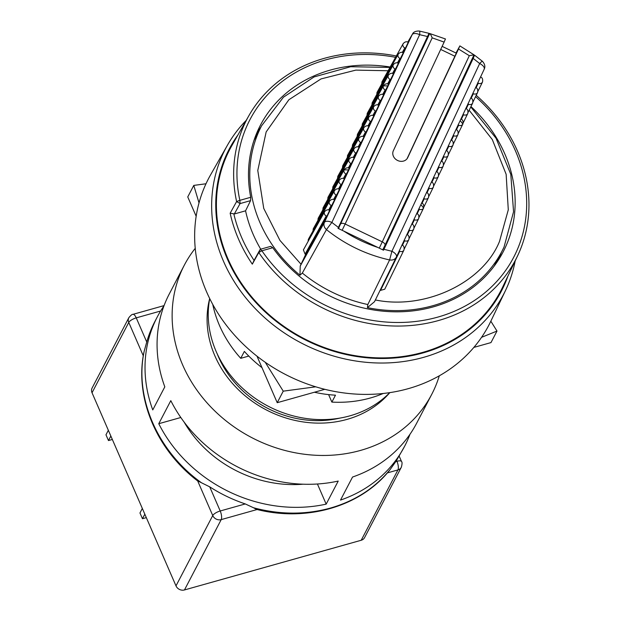<?xml version="1.0" encoding="UTF-8"?>
<svg xmlns="http://www.w3.org/2000/svg" width="621" height="621" viewBox="0 0 621 621"><rect width="100%" height="100%" fill="white"/><g stroke="black" fill="none" stroke-linecap="round" stroke-linejoin="round"><path stroke-width="0.93" d="M237.882 135.021A153.503 133.864 27.6 0 0 251.684 297.801A153.503 133.864 27.6 0 0 422.979 352.945A153.503 133.864 27.6 0 0 507.924 276.058M515.189 260.851A156.942 136.861 -152.4 0 1 505.517 290.473A156.942 136.861 -152.4 0 1 423.522 357.362A156.942 136.861 -152.4 0 1 223.498 261.27A156.942 136.861 -152.4 0 1 227.433 145.229A156.942 136.861 -152.4 0 1 246.211 120.373M505.517 290.473L490.8 321.274A158.161 137.924 -152.4 0 1 348.707 393.504A158.161 137.924 -152.4 0 1 206.591 291.847A158.161 137.924 -152.4 0 1 210.558 174.905L227.433 145.229M396.322 55.975A151.609 132.211 27.6 0 0 324.286 58.335A151.609 132.211 27.6 0 0 248.889 115.661A151.609 132.211 27.6 0 0 236.609 201.553L230.158 213.205A152.067 132.615 27.6 0 0 238.65 239.403A152.067 132.615 27.6 0 0 252.312 264.158L258.763 252.506A151.609 132.211 27.6 0 0 438.317 320.583A151.609 132.211 27.6 0 0 517.526 255.968A151.609 132.211 27.6 0 0 517.518 151.159A151.609 132.211 27.6 0 0 476.222 95.316M517.526 255.968L502.591 287.236A152.844 133.29 -152.4 0 1 365.264 357.036A152.844 133.29 -152.4 0 1 227.93 258.794A152.844 133.29 -152.4 0 1 231.765 145.788L248.889 115.661M470.951 106.556A136.892 119.379 -152.4 0 1 501.38 255.115A136.892 119.379 -152.4 0 1 433.295 306.875A136.892 119.379 -152.4 0 1 272.774 247.717L261.899 250.775L260.191 249.331L258.763 252.506L261.899 250.775A148.745 129.711 27.6 0 0 437.751 317.121A148.745 129.711 27.6 0 0 475.57 96.651M395.569 57.326A148.745 129.711 27.6 0 0 325.878 59.833A148.745 129.711 27.6 0 0 239.853 200.342L236.609 201.553L240.071 203.587L239.853 200.342L250.729 197.284L250.566 200.637L245.567 210.822A136.434 118.976 27.6 0 0 260.727 249.184M254.307 259.966L260.191 249.331L270.671 246.382L272.774 247.717M250.729 197.284A136.892 119.379 -152.4 0 1 258.817 128.423A136.892 119.379 -152.4 0 1 330.333 70.08A136.892 119.379 -152.4 0 1 390.19 67.014M255.953 134.99A136.387 118.937 -152.4 0 1 261.053 126.863M389.763 392.635A104.996 91.566 -152.4 0 1 349.988 415.822A104.996 91.566 -152.4 0 1 246.793 391.944A104.996 91.566 -152.4 0 1 209.727 298.6M329.472 210.713L327.019 215.968L326.266 215.961L305.09 254.113L305.687 254.4L300.238 266.029L299.951 275.227L302.326 273.061A135.564 118.223 27.6 0 0 367.826 304.531L367.422 307.643A135.564 118.223 27.6 0 0 432.798 305.726A135.564 118.223 27.6 0 0 501.978 251.233L495.356 263.917A135.564 118.223 -152.4 0 1 494.184 266.091M381.744 83.897L381.954 81.856L403.145 43.687A3.322 2.895 29 0 0 403.06 43.843A3.322 2.895 29 0 0 403.068 46.125A3.322 2.895 29 0 0 404.822 47.926L405.575 47.933L402.959 52.653M305.09 254.113L303.397 249.89L324.589 211.722A3.322 2.895 29 0 0 324.511 211.877A3.322 2.895 29 0 0 326.266 215.961M322.827 209.921L323.036 207.88L344.228 169.712A3.322 2.895 29 0 0 344.15 169.875A3.322 2.895 29 0 0 345.905 173.95L343.39 178.491M342.466 167.911L342.676 165.877L363.867 127.709A3.322 2.895 29 0 0 363.79 127.864A3.322 2.895 29 0 0 365.544 131.947L363.029 136.48M347.372 157.408L347.504 155.529L368.773 117.206A3.322 2.895 29 0 0 368.695 117.361A3.322 2.895 29 0 0 370.458 121.444L367.935 125.978M352.286 146.905L352.495 144.872L373.687 106.703A3.322 2.895 29 0 0 373.609 106.859A3.322 2.895 29 0 0 375.363 110.942L372.848 115.475M357.191 136.41L357.409 134.369L378.593 96.201A3.322 2.895 29 0 0 378.515 96.356A3.322 2.895 29 0 0 380.269 100.439L377.754 104.972M367.011 115.405L367.228 113.364L388.412 75.195A3.322 2.895 29 0 0 388.335 75.351A3.322 2.895 29 0 0 390.089 79.434L387.574 83.967M371.925 104.902L372.134 102.861L393.326 64.693A3.322 2.895 29 0 0 393.248 64.848A3.322 2.895 29 0 0 395.003 68.931L392.488 73.464M376.831 94.4L376.963 92.513L398.232 54.19A3.322 2.895 29 0 0 398.154 54.345A3.322 2.895 29 0 0 399.908 58.428L397.393 62.962M338.414 228.544L429.701 33.55C430.213 33.643 431.036 35.079 432.185 37.85L444.124 42.104L393.349 150.724A7.972 6.955 27.6 0 0 395.065 158.673A7.972 6.955 27.6 0 0 403.534 161.072A7.972 6.955 27.6 0 0 407.609 157.866A7.972 6.955 27.6 0 0 407.725 157.625L458.5 49.012L469.313 55.688L474.017 54.834L384.989 245.279A3.99 1.948 -154.9 0 0 382.28 241.856L379.268 248.128M254.183 260.176L252.312 264.158M233.83 213.88A149.203 130.115 27.6 0 0 253.997 260.269M230.158 213.205L234.055 213.857M234.319 213.989L240.071 203.587L250.566 200.637M234.133 214.035L245.567 210.822M501.38 252.382A136.387 118.937 -152.4 0 1 497.631 261.216M253.911 140.602A135.564 118.223 -152.4 0 1 255.029 138.398L261.651 125.714A135.564 118.223 27.6 0 0 299.951 275.227L299.951 275.227M367.422 307.643L374.51 301.705L396.33 257.156M367.826 304.531L389.608 259.951C392.759 260.432 395.026 259.454 396.408 257.009L374.51 301.705M300.238 266.029L324.387 222.411L412.165 34.652A6.645 3.252 25.1 0 1 419.641 34.683L331.862 222.442L326.444 229.607C324.084 227.441 323.401 225.043 324.387 222.411A6.645 3.252 25.1 0 1 331.862 222.442L338.422 227.433L337.995 228.349L343.708 231.043C354.35 237.975 365.722 243.44 377.832 247.437L383.506 250.216L383.941 249.3L391.905 251.288L389.608 259.951C366.274 254.719 345.214 244.604 326.444 229.607L302.326 273.061M403.96 250.03L384.748 289.215L380.549 290.364L399.722 251.249A3.322 2.895 26.1 0 0 403.937 250.084A3.322 2.895 26.1 0 0 403.953 250.046C404.45 247.236 403.766 245.574 401.911 245.047M380.161 290.178L380.549 290.364M308.101 241.429L308.311 239.388L329.503 201.22A3.322 2.895 29 0 0 329.417 201.375A3.322 2.895 29 0 0 331.179 205.458L328.656 209.991M313.007 230.927L313.217 228.885L334.409 190.717A3.322 2.895 29 0 0 334.331 190.88A3.322 2.895 29 0 0 336.085 194.955L333.57 199.488M317.921 220.424L318.131 218.382L339.322 180.214A3.322 2.895 29 0 0 339.237 180.377A3.322 2.895 29 0 0 340.999 184.453L338.476 188.986M327.741 199.419L327.95 197.377L349.142 159.217A3.322 2.895 29 0 0 349.056 159.372A3.322 2.895 29 0 0 350.818 163.455L348.296 167.988M332.646 188.916L332.856 186.874L354.048 148.714A3.322 2.895 29 0 0 353.97 148.869A3.322 2.895 29 0 0 355.724 152.952L353.209 157.486M337.552 178.413L337.77 176.372L358.954 138.211A3.322 2.895 29 0 0 358.876 138.367A3.322 2.895 29 0 0 360.638 142.45L358.115 146.983M362.105 125.908L362.315 123.866L383.506 85.698A3.322 2.895 29 0 0 383.429 85.853A3.322 2.895 29 0 0 385.183 89.936L382.668 94.47M408.028 42.678L405.575 47.933M403.114 53.181L398.045 63.156M398.208 63.684L393.14 73.658M393.295 74.186L388.226 84.161M388.389 84.689L383.32 94.664M383.475 95.192L378.406 105.166M378.569 105.694L376.116 110.942L375.363 110.942M376.116 110.949L373.5 115.669M373.656 116.197L368.587 126.172M368.75 126.7L363.681 136.674M363.844 137.202L358.767 147.177M358.93 147.705L353.861 157.672M354.024 158.208L348.948 168.175M349.111 168.71L344.042 178.677M344.205 179.213L339.128 189.18M339.291 189.708L334.222 199.683M334.385 200.21L329.309 210.185M327.026 215.968L305.687 254.4M407.772 42.119L412.398 34.209L407.795 42.127M377.832 247.437L343.708 231.043M383.941 249.3L473.171 58.421L474.351 55.603L469.235 65.073M396.408 257.009A6.645 3.252 -154.9 0 0 396.415 256.978A6.645 3.252 -154.9 0 0 391.905 251.288L479.676 63.521A6.645 0.792 -50.1 0 1 482.432 61.308L474.591 55.215L474.351 55.603M428.832 33.736L338.422 227.433M331.925 205.466L331.179 205.458M336.838 194.963L336.085 194.955M341.744 184.46L340.999 184.453M346.658 173.958L345.905 173.95M351.564 163.455L350.818 163.455M356.477 152.952L355.724 152.952M361.383 142.45L360.638 142.45M366.297 131.947L365.544 131.947M371.203 121.444L370.458 121.444M381.022 100.439L380.269 100.439M385.936 89.944L385.183 89.936M390.842 79.441L390.089 79.434M395.756 68.939L395.003 68.931M400.661 58.436L399.908 58.428M418.243 56.69L338.08 228.388M445.505 38.991L429.755 33.534L425.059 42.104M459.874 45.9L456 53.026M444.124 42.104L445.257 39.395M459.633 46.296L458.5 49.012M459.874 45.892L474.025 54.827L385.004 245.241M442.136 46.365L456.319 53.173L407.042 158.751M339.998 418.08A98.351 85.768 -152.4 0 1 218.476 356.873A98.351 85.768 -152.4 0 1 217.272 353.986M209.688 298.53A103.668 90.402 27.6 0 0 214.905 355.911A103.668 90.402 27.6 0 0 296.45 420.728A103.668 90.402 27.6 0 0 389.841 392.619M195.235 248.338A139.554 121.7 27.6 0 0 184.344 265.12A139.554 121.7 27.6 0 0 210.457 406.584A139.554 121.7 27.6 0 0 360.522 450.419A139.554 121.7 27.6 0 0 431.742 394.327L416.683 423.157A139.554 121.7 -152.4 0 1 352.549 477.037L340.502 500.099A139.554 121.7 27.6 0 0 404.644 446.22A139.554 121.7 27.6 0 0 409.953 434.32M431.742 394.327A139.554 121.7 27.6 0 0 439.295 375.806M404.644 446.22L396.563 460.417A139.554 121.7 -152.4 0 1 395.748 461.628L390.314 469.297C375.084 488.044 355.111 500.961 330.411 508.071C305.586 514.887 279.955 514.786 253.515 507.761L256.442 509.352C306.727 522.277 360.785 506.557 389.678 470.136L390.314 469.297M197.641 480.833L201.476 482.765C157.625 451.49 134.159 397.518 144.219 351.082L146.742 342.008A139.554 121.7 -152.4 0 1 154.839 321.616L157.245 317.005A139.554 121.7 27.6 0 0 152.766 409.914L164.813 386.852A139.554 121.7 -152.4 0 1 169.292 293.943L184.344 265.12M201.476 482.765L209.719 486.848A139.554 121.7 -152.4 0 0 245.287 503.934L253.515 507.761M338.22 481.065A139.554 121.7 -152.4 0 1 170.806 400.646L158.766 423.708A139.554 121.7 27.6 0 0 326.172 504.128L338.22 481.065M163.975 305.842A139.554 121.7 27.6 0 0 157.245 317.005M144.219 351.082L143.87 352.526C134.524 398.123 156.702 450.209 198.254 481.391M180.82 417.506L158.766 423.708M317.424 483.992L326.172 504.128M303.087 484.201A114.303 99.678 -152.4 0 1 184.103 422.055M257.125 509.515L221.208 519.614L184.468 589.95L361.205 540.262L397.937 469.926L387.357 472.899M143.288 355.825L128.764 322.431L92.032 392.767L175.999 585.882L212.739 515.546L197.695 480.957M395.748 461.628L396.943 461.294A6.645 2.383 74.3 0 1 397.937 469.926A6.645 5.799 27.6 0 0 401.329 467.256L364.589 537.592A6.645 5.799 -152.4 0 1 361.205 540.262M92.032 392.767A6.645 5.799 -152.4 0 1 92.11 388.009L128.85 317.673A6.645 5.799 -152.4 0 0 128.764 322.431A6.645 2.212 -23.5 0 1 136.247 317.867L160.629 311.012M184.468 589.95A6.645 5.799 -152.4 0 1 175.999 585.882M146.323 517.635L142.465 518.721L144.825 514.188M142.465 518.721L139.966 512.969L142.325 508.444M112.339 439.466L108.473 440.553L110.841 436.02M108.473 440.553L105.974 434.809L108.341 430.275M248.773 356.074L240.746 358.325A118.285 103.156 -152.4 0 1 219.531 325.59A118.285 103.156 -152.4 0 1 212.762 304.437M240.746 358.325L244.364 351.408A118.285 103.156 27.6 0 0 261.992 367.679M314.405 392.239A118.285 103.156 27.6 0 0 335.48 395.181L331.862 402.098A118.285 103.156 27.6 0 0 383.235 393.473M331.862 402.098L328.61 394.614M199.015 202.896L193.775 185.407L205.993 183.769M196.166 216.279L187.752 196.935L193.775 185.407M490.838 321.197L496.994 331.063L490.97 342.598L473.862 347.403M496.994 331.063L481.554 337.327M315.74 386.813L283.238 391.16L277.222 402.695L324.806 389.313M283.238 391.16L265.237 362.276M256.993 356.175L277.222 402.695M470.772 106.921L496.055 138.258L510.788 174.315L513.559 211.761L504.027 247.104L501.978 251.233A135.564 118.223 27.6 0 0 503.996 247.166M407.477 158.099L407.725 157.625M469.15 110.228L492.298 139.539L506.138 174.276L508.288 209.805L499.509 241.406C483.068 282.454 425.385 310.252 375.332 299.959M301.069 264.282L279.924 240.374L263.746 208.423L257.777 170.488L266.161 131.924L288.866 99.748L321.026 78.921L355.856 70.119L388.125 70.747M473.171 58.421L479.676 63.521A6.645 3.252 25.1 0 1 484.194 69.218A6.645 3.252 25.1 0 1 484.178 69.249L396.431 256.954M472.915 93.142L473.365 93.717A3.322 2.895 26.1 0 0 477.58 92.552A3.322 2.895 26.1 0 0 477.596 92.513M471.129 98.281L473.365 93.717M468.001 103.645L468.459 104.219A3.322 2.895 26.1 0 0 472.666 103.055A3.322 2.895 26.1 0 0 472.69 103.016C473.186 100.206 472.503 98.545 470.648 98.017M466.224 108.776L468.459 104.219M463.095 114.148L463.545 114.722A3.322 2.895 26.1 0 0 467.76 113.558A3.322 2.895 26.1 0 0 467.776 113.519M461.31 119.279L463.545 114.722M460.153 120.575L462.87 124.014A3.322 2.895 26.1 0 1 462.847 124.06L462.878 123.998C463.367 121.204 462.684 119.543 460.829 119.015M458.182 124.65L458.64 125.225A3.322 2.895 26.1 0 0 462.847 124.06L458.275 133.391M456.404 129.781L458.64 125.225M453.276 135.153L453.726 135.727A3.322 2.895 26.1 0 0 457.941 134.563A3.322 2.895 26.1 0 0 457.956 134.516M451.49 140.284L453.726 135.727M448.362 145.656L448.82 146.23A3.322 2.895 26.1 0 0 453.027 145.066A3.322 2.895 26.1 0 0 453.051 145.019C453.547 142.209 452.864 140.548 451.009 140.02M446.584 150.787L448.82 146.23M443.456 156.158L443.906 156.733A3.322 2.895 26.1 0 0 448.121 155.568A3.322 2.895 26.1 0 0 448.137 155.522C448.641 152.712 447.958 151.05 446.103 150.523M441.671 161.289L443.906 156.733M438.542 166.661L439 167.228A3.322 2.895 26.1 0 0 443.208 166.071A3.322 2.895 26.1 0 0 443.231 166.024M436.765 171.792L439 167.228M433.637 177.156L434.087 177.73A3.322 2.895 26.1 0 0 438.302 176.574A3.322 2.895 26.1 0 0 438.317 176.527C438.822 173.717 438.139 172.056 436.284 171.528M431.851 182.295L434.087 177.73M428.731 187.658L429.181 188.233A3.322 2.895 26.1 0 0 433.388 187.076A3.322 2.895 26.1 0 0 433.411 187.03M426.945 192.797L429.181 188.233M423.817 198.161L424.267 198.736A3.322 2.895 26.1 0 0 428.482 197.571A3.322 2.895 26.1 0 0 428.498 197.532C429.002 194.722 428.319 193.061 426.464 192.533M422.032 203.3L424.267 198.736M420.875 204.588L423.592 208.035A3.322 2.895 26.1 0 1 423.569 208.074L423.6 208.019C424.089 205.225 423.406 203.564 421.55 203.036M418.911 208.664L419.361 209.238A3.322 2.895 26.1 0 0 423.569 208.074L418.996 217.404M417.126 213.803L419.361 209.238M413.997 219.166L414.448 219.741A3.322 2.895 26.1 0 0 418.663 218.576A3.322 2.895 26.1 0 0 418.686 218.538M412.212 224.305L414.448 219.741M409.092 229.669L409.542 230.244A3.322 2.895 26.1 0 0 413.749 229.079A3.322 2.895 26.1 0 0 413.772 229.04C414.269 226.23 413.586 224.569 411.731 224.041M407.306 234.808L409.542 230.244M404.178 240.172L404.636 240.746A3.322 2.895 26.1 0 0 408.843 239.582A3.322 2.895 26.1 0 0 408.866 239.543M402.392 245.311L404.636 240.746M399.272 250.674L399.722 251.249M477.821 82.64L478.279 83.214A3.322 2.895 26.1 0 0 482.486 82.05A3.322 2.895 26.1 0 0 482.509 82.011C483.006 79.201 482.323 77.54 480.468 77.012M476.043 87.778L478.279 83.214M348.653 169.898L344.15 169.875M387.931 85.884L383.429 85.853M404.822 47.926L402.307 52.459M383.39 248.571L384.973 245.318A3.99 1.948 -154.9 0 0 384.989 245.279L383.328 248.687A3.99 3.478 27.6 0 0 383.39 248.571M382.482 249.704A3.99 3.478 27.6 0 0 383.328 248.687L383.266 248.804M339.066 227.278A3.99 3.478 27.6 0 0 338.779 228.714M342.132 230.29L345.152 224.026L382.28 241.856L469.313 55.688M427.652 36.554L419.641 34.683A6.645 1.032 101.4 0 0 419.439 31.05L429.072 33.348M432.185 37.85L345.152 224.026A3.99 1.948 -154.9 0 0 340.657 224.026M440.7 49.439L454.945 56.278M396.563 460.417L396.943 461.294A6.645 2.212 156.5 0 1 401.531 461.527C402.284 462.14 402.214 464.05 401.329 467.256M146.742 342.008L136.247 317.867A6.645 2.383 -105.7 0 0 132.941 314.358L164.068 305.602M245.287 503.934L220.214 510.982L209.719 486.848M220.214 510.982A6.645 2.212 156.5 0 0 212.739 515.546A6.645 5.799 -152.4 0 0 221.208 519.614A6.645 2.383 -105.7 0 0 220.214 510.982M389.972 67.41L350.655 66.726L314.055 76.942L283.448 97.194L261.651 125.714M396.361 257.086L484.194 69.218C485.451 66.664 484.861 64.025 482.432 61.308M475.554 87.514C477.409 88.042 478.092 89.703 477.603 92.498L473.008 101.883M468.094 112.385L472.697 103.001M465.742 108.512C467.597 109.048 468.273 110.709 467.784 113.496L463.188 122.888M455.923 129.517C457.778 130.045 458.461 131.706 457.964 134.501L453.369 143.886M448.455 154.388L453.058 145.004M443.549 164.891L448.145 155.506M441.189 161.025C443.045 161.553 443.728 163.214 443.239 166.009L438.636 175.394M433.73 185.896L438.325 176.511M431.37 182.031C433.225 182.558 433.908 184.22 433.419 187.014L428.816 196.399M423.91 206.902L428.506 197.517M416.644 213.539C418.5 214.066 419.183 215.728 418.694 218.522L414.091 227.907M409.177 238.41L413.78 229.025M406.825 234.544C408.68 235.072 409.363 236.733 408.874 239.527L404.271 248.912M477.914 91.38L482.517 81.995M408.261 42.321C406.569 41.281 404.869 41.731 403.145 43.687M329.704 210.356C328.02 209.316 326.312 209.766 324.589 211.722M334.618 199.853C332.926 198.813 331.226 199.263 329.503 201.22M339.524 189.351C337.84 188.31 336.132 188.761 334.409 190.717M344.438 178.848C342.745 177.808 341.045 178.258 339.322 180.214M349.344 168.345C347.659 167.305 345.951 167.763 344.228 169.712M354.257 157.843C352.565 156.803 350.865 157.26 349.142 159.217M359.163 147.34C357.479 146.3 355.771 146.758 354.048 148.714M364.077 136.845C362.385 135.797 360.685 136.255 358.954 138.211M368.983 126.342C367.298 125.295 365.59 125.752 363.867 127.709M373.889 115.84C372.204 114.792 370.496 115.25 368.773 117.206M378.802 105.337C377.118 104.289 375.41 104.747 373.687 106.703M383.708 94.834C382.024 93.787 380.316 94.245 378.593 96.201M388.622 84.332C386.937 83.284 385.23 83.742 383.506 85.698M393.528 73.829C391.843 72.781 390.135 73.239 388.412 75.195M398.441 63.326C396.757 62.279 395.049 62.737 393.326 64.693M403.347 52.824C401.663 51.776 399.955 52.234 398.232 54.19M412.398 34.209C413.361 31.958 415.713 30.903 419.439 31.05M399.256 456.288L401.531 461.527M132.941 314.358C132.234 314.117 130.868 315.227 128.85 317.673"/></g></svg>
